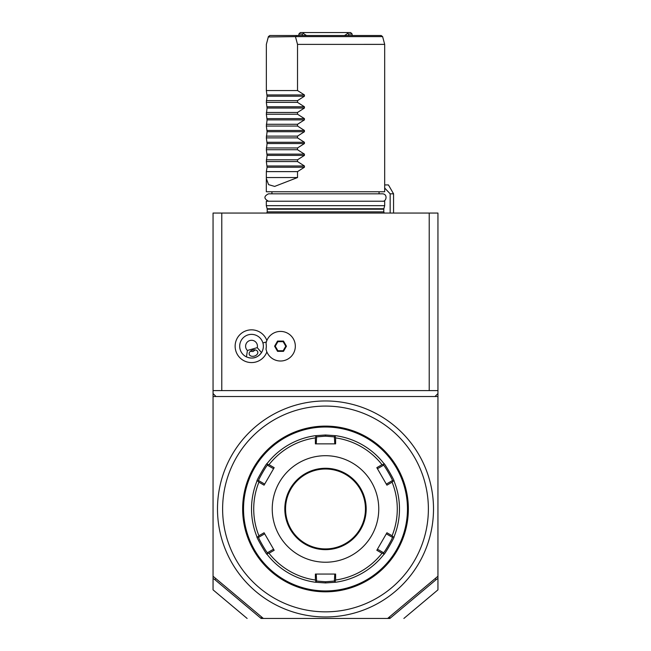 <?xml version="1.0" encoding="UTF-8"?>
<svg xmlns="http://www.w3.org/2000/svg" width="651" height="651" viewBox="0 0 651 651"><rect width="100%" height="100%" fill="white"/><g stroke="black" fill="none" stroke-linecap="round" stroke-linejoin="round"><path stroke-width="0.98" d="M247.128 618.45L213.056 589.855L213.056 213.056L437.944 213.056L437.944 578.446L436.26 579.545L434.998 578.706M437.944 578.446L437.944 589.855L403.872 618.45M389.388 616.985L389.941 618.45C408.527 618.45 408.527 618.45 389.941 618.45C408.527 618.45 408.527 618.45 389.941 618.45L387.638 618.45L437.944 576.241M390.144 618.238L436.26 579.545M387.638 618.45L261.059 618.45C242.473 618.45 242.473 618.45 261.059 618.45C242.473 618.45 242.473 618.45 261.059 618.45L261.612 616.985M213.056 576.241L263.362 618.45M213.056 578.446L214.74 579.545L216.002 578.706M214.74 579.545L260.856 618.238M213.056 393.562L216.01 396.516L213.056 396.516M437.944 396.516L216.01 396.516M437.944 390.6L213.056 390.6M434.99 396.516L437.944 393.562M221.779 390.6L221.779 213.056M429.221 390.6L429.221 213.056M266.869 340.514A16.365 16.365 0 0 0 246.412 330.659A16.365 16.365 0 0 0 250.895 362.566A16.365 16.365 0 0 0 266.869 351.914M266.023 343.256L266.015 343.305A14.794 14.794 0 0 1 288.751 333.914A14.794 14.794 0 0 1 288.751 358.514A14.794 14.794 0 0 1 266.015 349.123L266.023 349.172M266.015 349.123A14.778 14.778 0 0 0 266.015 343.305M247.413 350.474L257.267 347.642A5.916 5.916 0 0 0 246.615 342.906A5.916 5.916 0 0 0 247.413 350.474L246.444 356.903A11.84 11.84 0 0 1 248.259 334.834A11.84 11.84 0 0 1 261.499 352.59A11.84 11.84 0 0 1 248.715 357.708M257.267 347.642L261.499 352.59C257.584 357.895 252.572 359.336 246.444 356.903M254.354 356.097A4.435 3.141 -16 0 1 249.227 354.307A4.435 3.141 -16 0 1 252.629 350.067A4.435 3.141 -16 0 1 257.755 351.857A4.435 3.141 -16 0 1 254.354 356.097M250.334 351.312L253.052 351.532L255.233 349.904M286.448 346.21L283.486 341.075L277.554 341.075L274.592 346.21L277.554 351.353L283.486 351.353L286.448 346.21L285.765 346.21L283.144 341.669L277.896 341.669L275.275 346.21L277.896 350.759L283.144 350.759L285.765 346.21M283.486 351.353L283.144 350.759M277.554 351.353L277.896 350.759M274.592 346.21L275.275 346.21M277.554 341.075L277.896 341.669M283.486 341.075L283.144 341.669M325.5 400.959A108.009 108.009 0 0 0 217.491 508.96A108.009 108.009 0 0 0 325.5 616.969A108.009 108.009 0 0 0 419.041 454.959A108.009 108.009 0 0 0 325.5 400.959M410.13 450.459A102.882 102.882 0 0 1 365.87 603.591A102.882 102.882 0 0 1 224.701 529.564A102.882 102.882 0 0 1 410.13 450.459M325.5 591.816A82.856 82.856 0 0 0 408.356 508.96A82.856 82.856 0 0 0 325.5 426.112A82.856 82.856 0 0 0 242.644 508.96A82.856 82.856 0 0 0 325.5 591.816M327.502 591.792L328.161 591.775M329.447 591.726L332.555 591.515M331.725 591.58L331.31 591.613M331.05 591.629L330.627 591.661M327.502 426.136L328.161 426.153L327.502 426.136M332.637 426.421L329.447 426.202M408.348 508.065L408.34 507.617M408.332 506.852L408.315 506.291M408.258 505.013L408.047 501.823M408.193 503.833L408.258 504.899M408.193 514.095L408.169 514.51M408.047 516.088L408.258 512.882M408.315 511.621L408.332 510.97M323.498 426.136L322.839 426.153M321.553 426.202L318.445 426.413M319.275 426.34L319.69 426.315M319.95 426.299L320.373 426.267M323.498 591.792L322.839 591.775L323.498 591.792M318.363 591.507L321.553 591.726M242.652 509.635L242.66 510.311M242.668 510.978L242.685 511.637M242.742 512.915L242.953 516.105M242.807 514.095L242.742 513.029M242.807 503.833L242.831 503.418M242.953 501.84L242.742 505.046M242.685 506.307L242.668 506.958M325.5 426.999A81.969 81.969 0 0 0 243.531 508.96A81.969 81.969 0 0 0 325.5 590.929A81.969 81.969 0 0 0 407.469 508.96A81.969 81.969 0 0 0 325.5 426.999M335.721 582.23L325.5 582.938L315.279 582.23A73.978 73.978 0 0 1 267.162 554.449C266.861 555.482 255.884 536.44 256.933 536.741A73.978 73.978 0 0 1 256.933 481.187C255.884 481.48 266.861 462.446 267.162 463.471A73.978 73.978 0 0 1 315.279 435.698L325.5 434.99L335.721 435.698A73.978 73.978 0 0 1 383.838 463.471C384.139 462.446 395.116 481.48 394.067 481.187A73.978 73.978 0 0 1 394.067 536.741C395.108 536.473 384.114 555.506 383.838 554.449A73.978 73.978 0 0 1 335.721 582.23L335.053 581.644L335.607 580.033A71.781 71.781 0 0 0 381.999 553.252L383.667 553.578L383.838 554.449A73.978 73.978 0 0 1 335.721 582.23M334.785 574.06L334.378 581.058L335.053 581.644M334.378 581.058L325.5 581.758L316.622 581.058L316.215 574.06M267.333 464.35L267.162 463.471A73.978 73.978 0 0 1 315.279 435.698L315.947 436.284L315.393 437.895A71.781 71.781 0 0 0 269.001 464.676L267.333 464.35L267.504 465.229L273.558 468.728L273.762 468.37M316.215 443.86L316.622 436.87L315.947 436.284M316.622 436.87L325.5 436.17L334.378 436.87L335.721 435.698A73.978 73.978 0 0 1 383.838 463.471L383.667 464.35L381.999 464.676A71.781 71.781 0 0 0 335.607 437.895L335.053 436.284M377.238 468.37L377.442 468.728L383.496 465.229L383.667 464.35M383.496 465.229C383.87 464.342 393.334 480.755 392.374 480.601L394.067 481.187A73.978 73.978 0 0 1 394.067 536.741L393.22 537.034L392.097 535.749A71.781 71.781 0 0 0 392.097 482.179L393.22 480.894M386.523 533.47L386.32 533.828L392.374 537.319L393.22 537.034M392.374 537.319C393.326 537.189 383.862 553.586 383.496 552.699L383.667 553.578M381.999 553.252L376.823 550.266L386.93 532.762L392.097 535.749M377.238 549.558L377.442 549.2L383.496 552.699M392.097 482.179L386.93 485.166L376.823 467.662L381.999 464.676M335.607 437.895L335.607 443.86L315.393 443.86L315.393 437.895M325.5 562.228A53.26 53.26 0 0 0 378.76 508.96A53.26 53.26 0 0 0 325.5 455.7A53.26 53.26 0 0 0 272.24 508.96A53.26 53.26 0 0 0 325.5 562.228M315.393 580.033L315.947 581.644L315.279 582.23A73.978 73.978 0 0 1 267.162 554.449L267.333 553.578L269.001 553.252A71.781 71.781 0 0 0 315.393 580.033L315.393 574.06L335.607 574.06L335.607 580.033M316.622 581.058L315.947 581.644M273.762 549.558L273.558 549.2L267.504 552.699L267.333 553.578M267.504 552.699C267.13 553.578 257.666 537.173 258.626 537.319L256.933 536.741A73.978 73.978 0 0 1 256.933 481.187L257.78 480.894L258.903 482.179A71.781 71.781 0 0 0 258.903 535.749L257.78 537.034M264.477 484.458L264.68 484.1L258.626 480.601L257.78 480.894M258.626 480.601C257.666 480.755 267.13 464.342 267.504 465.229M269.001 464.676L274.177 467.662L264.07 485.166L258.903 482.179M258.903 535.749L264.07 532.762L274.177 550.266L269.001 553.252M334.378 436.87L334.785 443.86M325.5 548.915A39.947 39.947 0 0 0 365.447 508.96A39.947 39.947 0 0 0 325.5 469.013A39.947 39.947 0 0 0 285.553 508.96A39.947 39.947 0 0 0 325.5 548.915A39.947 39.947 0 0 1 285.553 508.96A39.947 39.947 0 0 1 325.5 469.013M258.626 537.319L264.68 533.828L264.477 533.47M392.374 480.601L386.32 484.1L386.523 484.458M393.562 213.056L393.562 193.819L390.169 193.819L384.684 188.025M390.169 213.056L390.169 193.819M384.684 184.941L388.435 184.941L393.562 193.819M325.5 205.659L384.684 205.659L384.684 201.216L266.316 201.216L266.316 205.659L325.5 205.659M325.5 44.39L384.684 44.382L297.523 44.39L297.523 90.546L304.432 94.948L304.432 96.21L297.523 100.612L297.523 102.378L304.432 106.788L304.432 108.042L297.523 112.452L297.523 114.218L304.432 118.62L304.432 119.882L297.523 124.284L297.523 126.05L304.432 130.46L304.432 131.714L297.523 136.124L297.523 137.89L304.432 142.292L304.432 143.554L297.523 147.956L297.523 149.73L304.432 154.132L304.432 155.386L297.523 159.796L297.523 161.562L266.349 161.562L267.073 167.226L266.349 171.628L266.316 191.752L384.684 191.752L384.684 44.382L382.601 36.602L296.124 36.602L296.587 35.512L381.169 35.512L382.601 36.602M297.523 161.562L304.432 165.972L304.432 167.226L297.523 171.628L266.349 171.628M266.316 178.496L268.586 184.648L274.649 186.414L297.523 177.544L297.523 171.628M266.349 161.562L267.073 155.386L266.349 149.73L267.073 143.554L266.349 137.89L267.073 131.714L266.349 126.05L267.073 119.882L266.349 114.218L267.073 108.042L266.349 102.378L267.073 96.21L266.349 90.546L266.349 44.39L268.326 36.985L296.124 36.602M379.59 44.382L363.966 44.382M297.523 44.39L295.546 36.985M267.488 40.004L268.399 36.602L269.848 35.512L268.326 36.985M269.848 35.512L296.587 35.512M297.523 90.546L266.349 90.546M297.523 100.612L266.349 100.612M297.523 102.378L266.349 102.378M297.523 112.452L266.349 112.452M297.523 114.218L266.349 114.218M297.523 124.284L266.349 124.284M297.523 126.05L266.349 126.05M297.523 136.124L266.349 136.124M297.523 137.89L266.349 137.89M297.523 147.956L266.349 147.956M297.523 149.73L266.349 149.73M297.523 159.796L266.349 159.796M266.349 177.544L297.523 177.544M348.562 35.512L348.562 34.031L348.562 35.512M344.501 35.512L347.732 33.47L346.983 32.55L350.653 32.55L346.983 32.55L348.562 34.031L352.134 34.031L352.134 35.512M302.438 35.512L302.438 34.031L303.268 33.47L302.438 34.031L298.866 34.031L298.866 35.512M306.499 35.512L303.268 33.47L304.017 32.55L346.983 32.55M304.017 32.55L300.347 32.55L304.017 32.55L303.268 33.47M262.898 342.955L266.349 341.962M325.5 582.938L325.5 581.758M325.5 434.99L325.5 436.17M325.5 549.647A40.688 40.688 0 0 0 366.188 508.96A40.688 40.688 0 0 0 325.5 468.272A40.688 40.688 0 0 0 284.812 508.96A40.688 40.688 0 0 0 325.5 549.647M384.245 213.056L383.797 211.868L267.203 211.868L266.755 213.056M267.203 211.868L267.203 209.207L383.797 209.207L383.797 211.868M383.797 209.207L383.854 208.743L267.146 208.743L266.316 205.659M267.073 94.948L304.432 94.948M267.073 96.21L304.432 96.21M267.073 106.788L304.432 106.788M267.073 108.042L304.432 108.042M267.073 118.62L304.432 118.62M267.073 119.882L304.432 119.882M267.073 130.46L304.432 130.46M267.073 131.714L304.432 131.714M267.073 142.292L304.432 142.292M267.073 143.554L304.432 143.554M267.073 154.132L304.432 154.132M267.073 155.386L304.432 155.386M267.073 165.972L304.432 165.972M267.073 167.226L304.432 167.226M267.203 209.207L267.146 208.743M383.854 208.743L384.684 205.659M382.462 201.216C386.312 201.956 388.069 194.063 382.462 193.819L268.537 193.819C263.728 196.22 263.728 198.685 268.537 201.216M379.061 191.752L379.061 193.819M271.939 191.752L271.939 193.819M350.653 32.55L352.134 34.031M300.347 32.55L298.866 34.031"/></g></svg>
